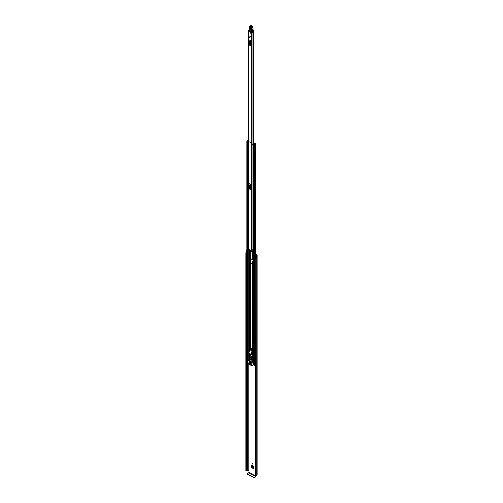 <?xml version="1.0" encoding="UTF-8"?>
<svg xmlns="http://www.w3.org/2000/svg" width="503" height="503" viewBox="0 0 503 503"><rect width="100%" height="100%" fill="white"/><g stroke="black" fill="none" stroke-linecap="round" stroke-linejoin="round"><path stroke-width="0.75" d="M251.821 467.325L253.6 468.35L253.273 468.589L251.481 467.557L251.821 467.325L251.494 465.156M255.807 254.197L256.838 254.788A0.761 0.44 180 0 1 257.058 255.096A0.761 0.44 180 0 1 256.838 255.405L256.725 255.511A1.402 0.811 180 0 1 256.555 255.895L256.543 255.889A0.666 0.384 0 0 1 255.417 255.813L255.015 255.31L255.449 255.197L256.19 255.687A0.924 0.534 180 0 0 256.247 255.511A0.666 0.384 0 0 1 256.442 255.241L256.499 255.21M252.607 261.101L252.299 263.264L252.959 264.037M252.38 463.269L252.38 464.055L252.38 463.269L252.72 463.86M252.06 259.485L252.72 259.743M251.745 353.81L252.016 354.533A5.917 3.414 60 0 0 252.638 354.898L253.688 354.929M255.807 254.587L256.499 254.983M251.494 466.759L251.154 466.991L251.154 464.797L253.6 466.369M253.6 468.4L253.273 468.589L253.6 466.206L251.154 464.797M251.154 466.991L251.481 467.557M253.16 261.761L252.299 261.296M252.299 263.264L251.934 263.503L252.255 264.056M251.934 263.503L252.255 261.233M252.827 353.967L253.16 354.162M254.927 475.807L249.048 472.411L249.048 470.915L247.809 470.192A0.666 0.384 180 0 1 247.344 470.305A0.924 0.534 0 0 0 246.445 470.714M255.015 255.31L255.417 257.624A0.666 0.384 0 0 0 256.543 257.699L256.543 255.889M246.935 252.695L246.828 252.663A0.666 0.384 0 0 1 246.439 252.317L246.439 250.507A0.666 0.384 0 0 1 246.696 250.205L246.684 250.192A1.402 0.811 180 0 1 246.935 250.136M246.439 250.507A0.666 0.384 0 0 0 246.828 250.852L246.935 250.884M246.527 252.506A0.924 0.534 0 0 0 246.42 252.751A0.924 0.534 0 0 0 246.445 252.864L246.281 471.06L245.948 470.921L245.948 252.833L246.281 252.971L246.281 471.06M254.927 258.001L255.178 476.247L255.128 257.876A0.924 0.534 0 0 0 255.769 257.819M246.439 252.129A1.402 0.811 0 0 0 245.942 252.751A1.402 0.811 0 0 0 245.948 252.833M255.178 258.158A1.402 0.811 0 0 0 256.555 257.737L256.517 257.718M255.178 476.247A1.402 0.811 0 0 0 256.725 475.448L256.838 475.335A0.761 0.44 0 0 0 257.058 475.027L257.058 255.096M256.555 255.895L256.555 257.737M254.927 476.09L254.933 258.033M246.332 471.053L246.281 252.971M249.048 472.411L248.853 472.751L255.518 476.599L255.713 476.259M255.518 476.599L254.028 477.46L254.028 477.85L255.518 476.989A0.761 0.44 120 0 0 256.046 476.134M254.028 477.85L247.363 474.304L247.363 473.606L248.853 472.751M247.25 473.757L247.363 474.304M253.506 477.85L253.506 477.46L247.363 473.908M253.506 477.46L254.028 477.46M252.21 263.302L252.814 264.037M252.739 264.037L252.21 263.358M252.21 261.283L252.537 261.095M253.135 261.742L253.135 263.805L252.921 261.623M253.6 467.796L251.808 466.199L253.6 467.23M253.6 467.18L251.808 466.199M251.802 466.143L251.827 465.344M250.45 142.456L249.985 141.613M249.884 36.291L250.463 36.901L249.884 36.291M250.406 32.821L250.984 33.431L250.406 32.821M249.494 29.866A0.786 0.453 180 0 1 248.972 29.998A0.572 0.333 0 0 0 248.589 30.564L251.858 32.45A0.572 0.333 0 0 0 252.833 32.23A0.786 0.453 180 0 1 253.644 31.79L253.424 31.519A1.264 0.729 180 0 0 252.355 32.217L248.991 30.274A1.264 0.729 180 0 0 249.488 30.205M248.419 30.331L248.419 249.111A0.572 0.333 0 0 0 248.589 249.343L251.858 251.236A0.572 0.333 0 0 0 252.707 251.204L253.16 251.072M251.104 40.793L249.268 40.045L251.104 40.793L251.104 46.182L249.268 44.968L251.104 46.182M251.104 184.551L249.268 183.802L251.104 184.551L251.104 189.939L249.268 188.726L251.104 189.939M250.029 37.128L249.765 37.505M249.683 187.066L249.683 186.594M249.683 43.308L249.683 42.837M253.16 249.073A0.786 0.453 180 0 0 252.833 249.425A0.572 0.333 0 0 1 252.707 249.62L252.707 251.204M251.104 41.535L251.104 45.44M249.293 43.283L249.947 43.66L249.387 42.774L249.293 43.283L249.633 43.088L249.947 43.648M251.028 41.064L250.613 41.881A0.666 0.384 120 0 0 250.507 42.296L250.507 45.371A0.666 0.384 120 0 0 250.613 45.654L249.268 44.968M248.847 44.635A0.666 0.384 -60 0 1 248.74 44.352L250.507 45.371M250.507 42.296L248.74 41.277L248.74 44.352M248.74 41.277A0.666 0.384 -60 0 1 248.847 40.862L250.613 41.881M249.268 40.045L248.847 40.862M250.613 45.654L251.028 45.987M251.104 185.293L251.104 189.197M249.293 187.041L249.947 187.418L249.387 186.531L249.293 187.041L249.633 186.846L249.947 187.405M251.028 184.827L250.613 185.638A0.666 0.384 120 0 0 250.507 186.053L250.507 189.128A0.666 0.384 120 0 0 250.613 189.411L249.268 188.726M248.847 188.392A0.666 0.384 -60 0 1 248.74 188.109L250.507 189.128M250.507 186.053L248.74 185.035L248.74 188.109M248.74 185.035A0.666 0.384 -60 0 1 248.847 184.62L250.613 185.638M249.268 183.802L248.847 184.62M250.613 189.411L251.028 189.75M252.707 249.695L252.764 251.16M253.16 249.563L252.764 249.651M251.802 31.62L251.808 32.029M252.519 31.224L252.531 31.871M251.035 28.042L250.293 27.432L250.236 29.061L250.922 29.488L250.978 27.86L249.985 27.395L251.035 28.042L250.984 29.671L249.934 29.023L249.985 27.395M251.028 29.344L250.481 29.004L250.576 27.244M252.927 29.589A2.031 1.176 -120 0 0 253.066 30.098L253.204 30.689A1.849 1.069 -120 0 0 253.066 30.211A1.849 1.069 60 0 1 252.908 29.602A10.532 6.08 60 0 1 252.852 27.395L251.544 28.149A10.532 6.08 -120 0 0 251.601 30.356A1.849 1.069 -120 0 0 251.758 30.966A1.849 1.069 60 0 1 251.902 31.482L251.645 31.513A1.666 0.962 -120 0 0 251.519 31.048A2.031 1.176 60 0 1 251.343 30.381A10.72 6.187 60 0 1 251.286 28.118L251.318 28.011A0.742 0.428 -120 0 0 250.821 26.948L249.293 26.37A0.61 0.352 -120 0 0 249.45 26.86A0.924 0.534 60 0 1 249.683 27.602L249.538 30.249L251.871 31.601L249.664 30.325M252.852 27.212L252.883 27.294A0.924 0.534 -120 0 0 252.261 25.967L250.708 25.181L252.261 25.967L250.978 25.213L249.67 25.967L250.953 26.722A0.924 0.534 60 0 1 251.575 28.055L251.286 28.118M250.708 25.181L249.538 26.194M249.677 27.451L249.633 29.086M249.62 29.073L249.501 29.727M251.519 31.048L253.103 30.142L253.191 30.74L252.519 31.161M253.015 30.935L251.871 31.601L252.846 30.972M250.84 27.42L250.966 29.161M250.746 32.62L250.984 33.431L250.746 32.62M250.224 36.097L250.463 36.901L250.224 36.097M253.16 352.729L252.745 352.729A0.572 0.333 180 0 1 252.343 352.634L252.179 352.54M253.16 264.27L252.745 264.27A0.572 0.333 180 0 1 252.343 264.176L250.664 263.207A0.572 0.333 180 0 1 250.5 262.975L250.5 258.448A0.572 0.333 0 0 0 250.664 258.68L252.343 259.649A0.572 0.333 0 0 0 252.745 259.743L253.16 259.743M253.16 264.037L250.953 263.044L250.903 262.535A0.572 0.333 0 0 0 250.739 262.302L250.406 262.44M250.5 262.975L250.5 262.535M250.494 257.989L250.695 262.27M254.556 143.562L254.367 143.839A0.767 0.44 180 0 1 254.367 143.845A0.767 0.44 180 0 1 253.594 144.286L253.286 144.707L254.505 144.82A0.905 0.522 180 0 1 255.392 144.304L255.807 144.059L255.191 143.6L254.902 144.128M252.676 144.355L252.915 146.518L252.676 144.242L254.197 143.374L254.845 143.399L254.776 143.827A1.176 0.679 180 0 1 254.769 143.845A1.176 0.679 180 0 1 253.587 144.518L254.097 144.814A1.314 0.761 180 0 1 255.386 144.072L254.902 143.764M250.5 353.923L250.5 355.363L250.5 353.923A0.572 0.333 -0 0 0 250.664 354.156L251.116 354.414M251.412 354.59L252.343 355.124A0.572 0.333 -0 0 0 252.745 355.219L253.16 355.219M251.701 354.42L253.16 354.986M248.419 139.979L248.243 140.18A0.905 0.522 180 0 1 247.35 140.689L246.935 140.934L247.551 141.393L248.275 141.217A0.767 0.44 180 0 1 248.275 141.211A0.767 0.44 180 0 1 248.419 140.953M247.985 360.991L247.061 360.299M254.927 363.921A0.905 0.522 0 0 0 254.518 364.273A0.905 0.522 0 0 0 254.505 364.354L253.776 364.524L253.286 363.895M253.16 146.109L253.116 144.204L254.461 143.682M247.985 361.864L246.759 361.003M254.927 365.87L253.933 365.147M254.776 143.827L254.769 144.166M248.419 140.595A1.314 0.761 180 0 1 247.363 140.928L247.872 141.217A1.176 0.679 180 0 1 247.872 141.211A1.176 0.679 180 0 1 248.419 140.639M253.116 144.204L252.915 144.587M252.915 146.518L253.084 144.587M248.419 143.676L247.753 143.537L247.753 141.506L248.419 141.488M247.753 141.607L248.419 141.739M248.155 141.745L248.155 143.676M254.927 364.512L254.518 364.273M246.703 361.079L246.822 359.607A0.553 0.321 180 0 1 246.935 359.557M246.703 359.72L246.759 361.154M251.443 357.551L250.331 356.91M249.834 362.085L250.947 363.059L249.834 362.085L251.016 362.688M250.94 359.004L251.368 359.739M250.852 358.941A0.742 0.428 -120 0 0 250.852 360.148A0.742 0.428 -120 0 0 250.852 358.941M250.632 358.872A0.742 0.428 -120 0 0 251.324 360.066M252.915 365.222L251.852 365.769L249.086 364.172L247.985 362.267L248.023 360.437L252.82 363.16L252.915 365.222L253.877 364.662M250.274 364.405L249.394 363.669M251.519 363.839L250.733 363.16M250.274 363.122L249.488 362.443M251.519 364.442L249.488 363.047M253.292 365.002L251.946 365.782M253.16 361.877L251.896 362.185L252.028 358.035L252.682 357.658L252.908 359.123L252.261 359.532M250.331 355.489L252.418 356.451L252.028 357.885L249.67 356.526L249.444 357.872L249.802 360.978L251.896 362.185M250.991 363.311L250.664 363.348M249.752 362.594L249.425 362.632M249.752 363.197L249.425 363.235M249.192 363.858L250.211 364.442M250.733 363.462L251.45 363.876M249.488 362.745L250.211 363.16M249.488 363.348L251.45 364.48M252.418 356.451L252.682 357.658M252.55 359.425L252.55 361.808M252.267 357.004L249.953 355.671L249.67 356.526M252.267 356.539L250.437 355.483L249.953 355.671L250.588 355.395M249.708 357.903L250.293 358.243L249.903 356.96L249.708 357.903L250.293 357.564M251.99 359.224L251.406 357.828L251.406 358.884L251.99 359.224M251.89 358.608L251.406 358.884M249.513 351.169L250.645 348.724A1.258 0.723 60 0 1 250.733 348.661A1.258 0.723 60 0 1 251.695 348.988A1.258 0.723 60 0 1 252.248 350.239L251.343 354.628L249.029 352.484L249.708 351.056M251.343 354.628L252.405 353.967L251.362 354.571M251.739 353.345L252.783 352.741L252.405 353.967M252.204 351.93L252.028 352.911M252.286 351.075L252.399 351.817M252.248 350.239L252.481 350.962M252.443 350.126A1.258 0.723 -120 0 0 251.89 348.875A1.258 0.723 -120 0 0 250.928 348.548A1.258 0.723 -120 0 0 250.84 348.61M251.11 350.566A0.83 0.478 -120 0 0 251.525 350.61A0.83 0.478 -120 0 0 251.657 349.937A0.83 0.478 -120 0 0 251.11 349.208A0.83 0.478 -120 0 0 250.695 349.164A0.83 0.478 -120 0 0 250.569 349.83A0.83 0.478 -120 0 0 251.11 350.566M248.262 470.16L248.262 362.808M255.417 257.624L255.417 255.813M247.344 470.305L247.344 361.494M246.445 252.902L246.445 470.953M247.809 470.192L247.809 361.764M247.872 470.16L247.872 361.795M256.725 475.448L256.725 255.511M256.781 475.373L256.781 255.442M256.838 475.335L256.838 255.405M246.828 252.663L246.828 250.852M248.589 249.343L248.589 30.564M251.858 251.236L251.858 32.45M253.644 143.638L253.644 31.79M252.833 249.425L252.833 146.442M252.833 144.034L252.833 32.23M253.738 31.739L253.745 143.594M249.293 42.981L249.62 42.793M249.293 186.739L249.62 186.55M251.318 28.011L252.934 27.237L252.965 29.526L251.343 30.381M252.261 25.967L250.821 26.948M249.457 26.873L249.293 26.37M249.582 29.004L249.45 26.86M252.908 27.131L252.393 26.043A0.742 0.428 60 0 1 252.902 27.017M253.191 30.331L252.908 29.476A10.72 6.187 -120 0 1 252.82 28.124M250.922 29.488L250.978 27.86M252.343 352.634L252.343 352.012M252.343 349.604L252.343 264.176M250.664 348.705L250.664 263.207M250.45 348.912L250.45 262.465M252.745 352.729L252.745 264.27M252.343 259.649L252.343 251.324M250.664 258.68L250.664 250.544M250.45 257.938L250.45 250.419M249.526 359.57L249.526 358.092M249.526 357.457L249.526 352.943M249.526 350.767L249.526 249.884M250.45 355.363L250.45 353.804M252.745 259.743L252.745 251.173M250.664 355.439L250.664 354.156M252.343 356.407L252.343 355.124M252.745 361.877L252.745 359.312M252.745 358.073L252.745 355.219M254.505 364.354L254.505 144.82M255.392 255.21L255.392 144.304M247.061 360.651L247.061 141.11M248.275 360.293L248.275 143.676L248.275 360.293M247.551 360.934L247.551 141.393M249.048 359.846L249.048 352.509M249.048 352.408L249.048 249.614M249.356 359.67L249.356 352.792M249.356 351.415L249.356 249.79M249.419 359.632L249.419 352.848M249.419 351.201L249.419 249.828M253.776 364.524L253.776 144.99M253.286 364.241L253.286 144.707M254.845 144.141L254.845 143.789M248.35 141.745L248.35 143.676M253.933 364.581L253.933 365.297M253.877 364.6L252.952 365.134M253.16 362.965L252.82 363.16M248.117 360.444L249.689 359.538M252.908 359.123L252.255 359.5M252.242 357.155L252.682 356.904M252.462 352.685L251.632 353.163M252.575 352.716L251.695 353.225M245.942 470.839L245.942 252.751M249.582 28.998L249.501 29.721M246.935 360.475L246.935 140.934M255.807 255.643L255.807 144.059M253.16 364.071L253.16 144.531M253.877 365.222L253.877 364.568M248.023 360.437L249.595 359.532M252.223 359.614L252.877 359.236M250.066 355.571L250.406 355.376"/></g></svg>
